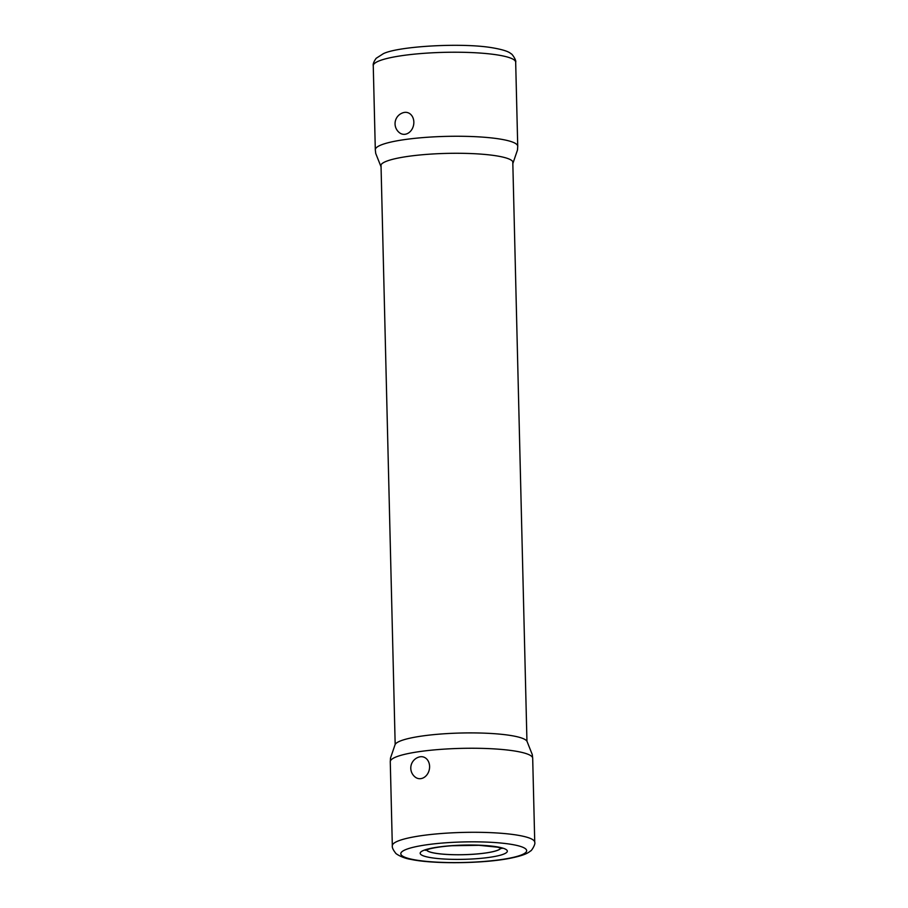 <?xml version="1.0" encoding="UTF-8"?>
<svg xmlns="http://www.w3.org/2000/svg" width="908" height="908" viewBox="0 0 908 908"><rect width="100%" height="100%" fill="white"/><g stroke="black" fill="none" stroke-linecap="round" stroke-linejoin="round"><path stroke-width="1.36" d="M381.054 166.766A66.171 10.794 -1.4 0 1 380.895 166.436A66.171 10.794 -1.4 0 1 388.488 160.523A66.171 10.794 -1.4 0 1 495.405 155.688A66.171 10.794 -1.4 0 1 505.098 157.674A66.171 10.794 -1.4 0 1 512.975 163.202A66.171 10.794 -1.4 0 1 512.827 163.542M512.975 163.202L517.492 149.979L517.719 146.551A71.233 11.622 178.6 0 0 517.73 146.267A71.233 11.622 178.6 0 0 498.73 138.856A71.233 11.622 178.6 0 0 420.37 137.812A71.233 11.622 178.6 0 0 375.31 149.752A71.233 11.622 178.6 0 0 375.333 150.024L375.73 153.441L380.895 166.436M532.667 757.976L532.27 754.571L527.105 741.575A66.171 10.794 178.6 0 0 514.666 736.206A66.171 10.794 178.6 0 0 442.4 733.902A66.171 10.794 178.6 0 0 395.025 744.798L390.508 758.032L390.281 761.46A71.233 11.622 -1.4 0 1 440.21 749.406A71.233 11.622 -1.4 0 1 519.16 751.813A71.233 11.622 -1.4 0 1 532.667 757.976A71.233 11.622 -1.4 0 1 532.69 758.259L534.744 842.295A71.233 11.622 -1.4 0 0 521.215 835.848A71.233 11.622 -1.4 0 0 441.447 833.51A71.233 11.622 -1.4 0 0 392.324 845.779C391.995 847.436 393.085 849.865 395.582 853.043C395.207 853.361 401.835 858.026 410.927 859.399C433.229 864.166 481.91 863.644 508.9 858.514C523.201 855.722 527.843 853.304 530.59 850.91C531.123 851.511 535.788 844.19 534.744 842.295M392.324 845.779L390.27 761.744A71.233 11.622 -1.4 0 1 390.281 761.46M404.548 112.399A11.089 8.932 -78.4 0 0 403.776 112.547A11.463 11.463 0 0 0 399.611 132.829A11.089 8.932 -78.4 0 0 405.082 134.27A11.089 8.932 -78.4 0 0 413.844 122.069A11.089 8.932 -78.4 0 0 404.548 112.399M420.302 756.761A11.089 8.932 -78.4 0 0 419.53 756.909A11.463 11.463 0 0 0 415.353 777.203A11.089 8.932 -78.4 0 0 420.835 778.633A11.089 8.932 -78.4 0 0 429.598 766.431A11.089 8.932 -78.4 0 0 420.302 756.761M426.51 849.831A37.205 6.072 178.6 0 0 433.343 852.839A37.205 6.072 178.6 0 0 474.101 854.178A37.205 6.072 178.6 0 0 500.796 848.015M373.256 65.716C372.848 64.071 373.812 61.608 376.15 58.305L383.301 53.708C397.783 46.365 460.924 42.506 491.841 47.693C502.396 49.463 508.809 51.495 511.079 53.81C511.579 53.141 516.675 60.416 515.676 62.232A71.233 11.622 178.6 0 0 496.676 54.82A71.233 11.622 178.6 0 0 418.316 53.776A71.233 11.622 178.6 0 0 373.256 65.716L375.31 149.752M499.014 847.198A43.573 7.105 178.6 0 0 438.189 847.062A43.573 7.105 178.6 0 0 428.451 857.22A43.573 7.105 178.6 0 0 489.276 857.368A43.573 7.105 178.6 0 0 499.014 847.198M426.431 849.854A37.285 6.084 178.6 0 0 433.445 852.907A37.285 6.084 178.6 0 0 474.248 854.201A37.285 6.084 178.6 0 0 500.876 848.038M412.765 859.456A62.936 10.272 -1.4 0 1 426.828 844.769A62.936 10.272 -1.4 0 1 514.7 844.973A62.936 10.272 -1.4 0 1 500.626 859.66A62.936 10.272 -1.4 0 1 412.765 859.456M395.173 744.469L381.008 164.847M526.946 741.246L512.782 161.624M515.676 62.232L517.73 146.267M425.353 850.353L429.881 848.798C437.758 846.914 447.451 846.029 452.173 845.734L478.868 845.291L497.414 847.164L501.976 848.481"/></g></svg>
